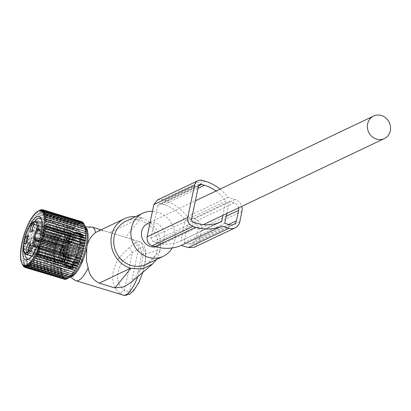 <?xml version="1.0" encoding="UTF-8"?>
<svg xmlns="http://www.w3.org/2000/svg" width="411" height="411" viewBox="0 0 411 411"><rect width="100%" height="100%" fill="white"/><g stroke="black" fill="none" stroke-linecap="round" stroke-linejoin="round"><path stroke-width="0.31" stroke-dasharray="2.06 1.54" d="M75.305 254.964A0.611 0.555 64.6 0 1 76.03 255.714L75.557 257.969L81.635 259.829A0.611 0.555 64.6 0 1 82.066 260.574L81.589 262.876A0.611 0.555 64.6 0 1 80.916 263.281L74.838 261.422L74.365 263.682A0.611 0.555 64.6 0 1 73.435 263.924L68.36 258.663A1.218 1.11 64.6 0 1 68.776 256.675L75.305 254.964L75.84 254.388L76.847 255.519L76.292 257.589L82.159 259.387L82.729 260.415L82.246 262.716L81.347 263.266L75.48 261.473L75.182 263.482L74.504 264.103L72.983 262.948L69.069 258.509L68.95 256.166L74.704 254.712A28.005 8.842 107 0 1 77.638 245.603A28.005 8.842 107 0 1 91.514 227.042M70.512 276.778A25.965 8.194 107 0 1 68.94 276.351A25.965 8.194 107 0 1 71.206 244.103A25.965 8.194 107 0 1 84.07 226.887A25.965 8.194 107 0 1 85.611 227.417M130.893 282.547L136.18 276.233L138.014 272L141.641 254.635C141.24 245.156 135.866 239.387 125.514 237.327L109.829 232.528C105.565 231.069 102.339 230.494 100.145 230.818L97.201 231.655M129.316 247.443L118.656 258.149L122.704 261.201L132.306 252.601L138.425 249.236A4.87 4.074 -132.5 0 0 134.567 243.569L129.316 247.443L132.306 252.601L124.399 290.464L129.501 291.964A4.87 4.608 94.5 0 1 124.697 295.468M109.829 232.528L141.137 217.64A26.787 24.424 64.6 0 0 135.666 216.623M141.137 217.64L141.415 217.722L125.514 237.327M141.641 254.635L160.28 249.796C161.97 234.265 155.682 223.574 141.415 217.722M138.014 272L160.038 250.946L160.28 249.796M160.038 250.946L156.457 259.536M146.095 264.468A23.843 21.737 64.6 0 0 156.386 235.739A23.843 21.737 64.6 0 0 129.609 220.003A23.843 21.737 64.6 0 0 125.612 221.406M118.656 258.149C110.338 273.495 110.703 285.203 119.74 293.279L124.399 290.464C115.917 283.482 115.352 273.726 122.704 261.201M119.74 293.279L123.069 295.149M172.188 247.951A23.843 21.737 64.6 0 0 172.055 224.252A23.843 21.737 64.6 0 0 152.43 211.326M75.198 280.389A28.005 8.842 107 0 1 72.983 262.948M74.704 254.712L75.84 254.388M75.557 257.969L76.292 257.589M74.838 261.422L75.48 261.473M64.506 254.25C65.58 252.467 65.21 251.034 63.397 249.945L61.46 249.354A3.442 1.084 -73 0 0 60.35 253.484A3.442 1.084 107 0 0 60.443 254.234L62.374 254.825L64.506 254.25L62.282 254.075A3.442 1.084 -73 0 0 62.374 254.825M61.46 249.354A17.2 5.43 107 0 1 72.29 232.349A17.2 5.43 107 0 1 74.34 241.308A17.2 5.43 107 0 1 74.083 243.353A3.442 1.084 107 0 1 74.175 244.103A3.442 1.084 107 0 1 73.06 248.234A17.2 5.43 107 0 1 62.231 265.244A17.2 5.43 107 0 1 60.181 256.279A17.2 5.43 107 0 1 60.443 254.234M70.122 259.32A17.2 5.43 107 0 1 75.074 242.526A17.2 5.43 107 0 1 82.236 235.39A17.2 5.43 107 0 1 84.286 244.35A17.2 5.43 107 0 1 79.333 261.144A17.2 5.43 107 0 1 72.172 268.28A17.2 5.43 107 0 1 70.122 259.32M75.907 239.654A21.002 6.627 107 0 1 69.86 260.163A21.002 6.627 107 0 1 61.121 268.881A21.002 6.627 107 0 1 58.614 257.938A21.002 6.627 107 0 1 64.661 237.424A21.002 6.627 107 0 1 73.405 228.711A21.002 6.627 107 0 1 75.907 239.654M74.083 243.353L76.014 243.944L77.756 245.706L76.107 244.694A3.442 1.084 -73 0 0 76.014 243.944M73.06 248.234L74.997 248.825C77.114 248.938 78.033 247.9 77.756 245.706M70.384 237.964A21.002 6.627 107 0 1 64.337 258.473A21.002 6.627 107 0 1 55.593 267.191A21.002 6.627 107 0 1 53.091 256.248A21.002 6.627 107 0 1 59.138 235.739A21.002 6.627 107 0 1 67.882 227.021A21.002 6.627 107 0 1 70.384 237.964M38.809 241.73L52.361 245.876L52.367 244.833L53.497 244.216A4.264 1.346 107 0 1 53.055 240.877A4.264 1.346 107 0 1 55.146 236.33L56.348 236.207L56.343 235.806L54.833 234.065L41.578 230.011M52.361 245.876L54.606 244.535L53.497 244.216A16.286 5.143 107 0 0 55.146 236.33L54.355 235.328A0.914 0.288 -73 0 0 54.833 234.065M52.382 244.838L39.117 240.779L52.295 244.817A5.173 1.634 -73 0 0 52.367 244.833L52.485 244.858M28.308 250.951A3.35 1.058 -73 0 0 28.354 251.018A3.35 1.058 107 0 0 28.549 251.162A3.35 1.058 107 0 0 28.94 251.08A3.35 1.058 107 0 0 30.537 248.27A3.35 1.058 107 0 0 30.789 245.043A3.35 1.058 107 0 0 30.702 244.899A3.35 1.058 -73 0 0 30.506 244.756A3.35 1.058 -73 0 0 30.193 244.797M26.458 242.773A3.35 1.058 107 0 0 26.694 242.978A3.35 1.058 107 0 0 27.09 242.901A3.35 1.058 107 0 0 28.451 240.774A3.35 1.058 -73 0 0 28.934 236.859A3.35 1.058 -73 0 0 28.657 236.577A3.35 1.058 -73 0 0 28.338 236.613M32.51 230.828A3.35 1.058 107 0 0 32.556 230.895A3.35 1.058 -73 0 0 32.752 231.039A3.35 1.058 -73 0 0 33.147 230.956A3.35 1.058 -73 0 0 34.745 228.146A3.35 1.058 -73 0 0 34.992 224.92A3.35 1.058 -73 0 0 34.909 224.776A3.35 1.058 107 0 0 34.709 224.632L38.855 225.901A3.35 1.058 107 0 1 39.05 226.045A3.35 1.058 107 0 1 38.773 229.759A3.35 1.058 107 0 1 36.898 232.302A3.35 1.058 107 0 1 36.702 232.164A3.35 1.058 107 0 1 36.98 228.444A3.35 1.058 107 0 1 38.855 225.901M34.396 224.673A3.35 1.058 107 0 1 34.709 224.632M32.495 252.282A3.35 1.058 107 0 1 32.772 248.568A3.35 1.058 107 0 1 34.652 246.025A3.35 1.058 107 0 1 34.848 246.168A3.35 1.058 107 0 1 34.57 249.883A3.35 1.058 107 0 1 32.69 252.426A3.35 1.058 107 0 1 32.495 252.282M31.046 240.05A3.35 1.058 107 0 1 32.798 237.841A3.35 1.058 107 0 1 32.592 242.043A3.35 1.058 107 0 1 30.84 244.247A3.35 1.058 107 0 1 31.046 240.05M35.274 245.054A4.567 1.444 107 0 1 34.894 250.124A4.567 1.444 107 0 1 32.335 253.592A4.567 1.444 107 0 1 32.068 253.397A4.567 1.444 107 0 1 32.448 248.331A4.567 1.444 107 0 1 35.007 244.858A4.567 1.444 107 0 1 35.274 245.054M32.875 242.403A4.567 1.444 107 0 1 30.486 245.413A4.567 1.444 107 0 1 30.763 239.685A4.567 1.444 107 0 1 33.152 236.679A4.567 1.444 107 0 1 32.875 242.403M36.271 233.273A4.567 1.444 107 0 1 36.651 228.208A4.567 1.444 107 0 1 39.209 224.735A4.567 1.444 107 0 1 39.477 224.93A4.567 1.444 107 0 1 39.102 230.001A4.567 1.444 107 0 1 36.538 233.469A4.567 1.444 107 0 1 36.271 233.273M68.421 255.195A4.567 1.444 107 0 1 68.041 260.261A4.567 1.444 107 0 1 65.483 263.728A4.567 1.444 107 0 1 65.215 263.533A4.567 1.444 107 0 1 65.59 258.468A4.567 1.444 107 0 1 68.154 254.995A4.567 1.444 107 0 1 68.421 255.195M66.022 252.544A4.567 1.444 107 0 1 63.628 255.55A4.567 1.444 107 0 1 63.911 249.821A4.567 1.444 107 0 1 66.299 246.816A4.567 1.444 107 0 1 66.022 252.544M69.418 243.41A4.567 1.444 107 0 1 69.798 238.344A4.567 1.444 107 0 1 72.357 234.871A4.567 1.444 107 0 1 72.624 235.071A4.567 1.444 107 0 1 72.244 240.137A4.567 1.444 107 0 1 69.685 243.605A4.567 1.444 107 0 1 69.418 243.41M68.632 254.635A5.173 1.634 107 0 1 68.205 260.379A5.173 1.634 107 0 1 65.303 264.314A5.173 1.634 107 0 1 65 264.088A5.173 1.634 107 0 1 65.431 258.349A5.173 1.634 107 0 1 68.329 254.414A5.173 1.634 107 0 1 68.632 254.635M66.161 252.724A5.173 1.634 107 0 1 63.453 256.13A5.173 1.634 107 0 1 63.767 249.641A5.173 1.634 107 0 1 66.479 246.235A5.173 1.634 107 0 1 66.161 252.724M69.202 243.964A5.173 1.634 107 0 1 69.634 238.226A5.173 1.634 107 0 1 72.536 234.291A5.173 1.634 107 0 1 72.839 234.511A5.173 1.634 107 0 1 72.408 240.255A5.173 1.634 107 0 1 69.505 244.191A5.173 1.634 107 0 1 69.202 243.964M76.919 257.168A5.173 1.634 107 0 1 76.487 262.912A5.173 1.634 107 0 1 73.59 266.847A5.173 1.634 107 0 1 73.286 266.626A5.173 1.634 107 0 1 73.713 260.882A5.173 1.634 107 0 1 76.616 256.947A5.173 1.634 107 0 1 76.919 257.168M74.448 255.257A5.173 1.634 107 0 1 71.735 258.663A5.173 1.634 107 0 1 72.053 252.174A5.173 1.634 107 0 1 74.766 248.768A5.173 1.634 107 0 1 74.448 255.257M77.489 246.502A5.173 1.634 107 0 1 77.92 240.759A5.173 1.634 107 0 1 80.818 236.823A5.173 1.634 107 0 1 81.121 237.049A5.173 1.634 107 0 1 80.695 242.788A5.173 1.634 107 0 1 77.792 246.723A5.173 1.634 107 0 1 77.489 246.502M64.47 254.579L37.303 245.932A4.567 1.598 -72.3 0 0 35.084 250.607A4.567 1.598 -72.3 0 0 35.546 254.234A4.567 1.598 -72.3 0 0 35.567 254.239L62.734 262.891L62.986 261.679C62.364 260.209 62.775 258.242 64.219 255.786L64.47 254.579C62.272 258.118 61.691 260.887 62.734 262.891L62.657 262.865A4.567 1.598 -72.3 0 0 62.683 262.87M37.303 245.932L37.237 246.256A4.233 1.485 -72.3 0 0 35.212 250.587A4.233 1.485 -72.3 0 0 35.634 253.916L35.567 254.239M37.237 246.256L39.99 248.074L64.162 255.77A3.35 1.171 -72.3 0 0 62.683 259.069A3.35 1.171 -72.3 0 0 62.934 261.663L38.762 253.967L35.634 253.916M65.123 255.359L40.119 248.013L37.273 246.235L37.339 245.912L65.328 254.132A4.567 1.279 106.4 0 1 65.328 254.132L37.339 245.912A4.567 1.279 106.4 0 1 37.35 245.917A4.567 1.279 106.4 0 1 37.591 249.456A4.567 1.279 106.4 0 1 35.603 254.224L63.638 262.459L63.89 261.247C65.339 258.791 65.745 256.829 65.123 255.359L65.385 254.152C66.418 256.145 65.837 258.92 63.638 262.459M37.273 246.235A4.233 1.187 106.4 0 1 37.37 246.292A4.233 1.187 106.4 0 1 37.447 249.688A4.233 1.187 106.4 0 1 35.67 253.9L35.603 254.224M40.119 248.013A3.35 0.94 106.4 0 1 40.221 250.561A3.35 0.94 106.4 0 1 38.891 253.906L35.67 253.9M38.891 253.906L63.89 261.247M37.37 246.292L38.649 247.268A3.642 1.022 106.4 0 1 38.685 247.294A3.642 1.022 106.4 0 1 38.773 250.129A3.642 1.022 106.4 0 1 37.293 253.751M65.318 254.132L65.328 254.132A4.567 1.279 106.4 0 1 65.57 257.676A4.567 1.279 106.4 0 1 63.582 262.444M62.621 246.395L35.454 237.748A4.567 1.598 -72.3 0 0 33.234 242.428A4.567 1.598 -72.3 0 0 33.692 246.055A4.567 1.598 -72.3 0 0 33.717 246.061L60.885 254.707L61.136 253.5C60.509 252.025 60.92 250.063 62.364 247.607L62.621 246.395C60.417 249.939 59.842 252.708 60.885 254.707L60.807 254.686A4.567 1.598 -72.3 0 0 60.828 254.692M35.454 237.748L35.382 238.072A4.233 1.485 -72.3 0 0 33.358 242.403A4.233 1.485 -72.3 0 0 33.784 245.737L33.717 246.061M35.382 238.072L38.141 239.896L62.313 247.592A3.35 1.171 -72.3 0 0 60.833 250.89A3.35 1.171 -72.3 0 0 61.08 253.479L36.908 245.788L33.784 245.737M63.268 247.175L38.269 239.834L35.418 238.056L35.49 237.733L63.479 245.953A4.567 1.279 106.4 0 1 63.479 245.953L35.49 237.733A4.567 1.279 106.4 0 1 35.5 237.733A4.567 1.279 106.4 0 1 35.742 241.278A4.567 1.279 106.4 0 1 33.753 246.045L61.789 254.281L62.04 253.068C63.484 250.612 63.895 248.65 63.268 247.175L63.535 245.968C64.563 247.967 63.988 250.736 61.789 254.281M35.418 238.056A4.233 1.187 106.4 0 1 35.521 238.108A4.233 1.187 106.4 0 1 35.593 241.509A4.233 1.187 106.4 0 1 33.82 245.716L33.753 246.045M38.269 239.834A3.35 0.94 106.4 0 1 38.372 242.382A3.35 0.94 106.4 0 1 37.036 245.721L33.82 245.716M37.036 245.721L62.04 253.068M35.521 238.108L36.795 239.084A3.642 1.022 106.4 0 1 36.836 239.11A3.642 1.022 106.4 0 1 36.918 241.951A3.642 1.022 106.4 0 1 35.444 245.567M63.469 245.948L63.479 245.953A4.567 1.279 106.4 0 1 63.72 249.498A4.567 1.279 106.4 0 1 61.732 254.26M68.673 234.455L41.506 225.809A4.567 1.598 -72.3 0 0 39.286 230.484A4.567 1.598 -72.3 0 0 39.749 234.111A4.567 1.598 -72.3 0 0 39.769 234.116L66.936 242.767L67.193 241.555C66.567 240.086 66.978 238.118 68.421 235.662L68.673 234.455C66.474 237.995 65.899 240.769 66.936 242.767L66.859 242.742A4.567 1.598 -72.3 0 0 66.885 242.747M41.506 225.809L41.439 226.132A4.233 1.485 -72.3 0 0 39.415 230.463A4.233 1.485 -72.3 0 0 39.841 233.792L39.769 234.116M41.439 226.132L44.193 227.951L68.37 235.647A3.35 1.171 -72.3 0 0 66.89 238.945A3.35 1.171 -72.3 0 0 67.137 241.54L42.965 233.844L39.841 233.792M67.841 242.336C70.045 238.796 70.62 236.022 69.577 234.023L41.542 225.788A4.567 1.279 106.4 0 1 41.552 225.793A4.567 1.279 106.4 0 1 41.799 229.338A4.567 1.279 106.4 0 1 39.805 234.1L67.841 242.336L68.098 241.129C69.541 238.668 69.952 236.705 69.325 235.236L69.531 234.013A4.567 1.279 106.4 0 1 69.778 237.553A4.567 1.279 106.4 0 1 67.784 242.32M41.542 225.788L41.475 226.117A4.233 1.187 106.4 0 1 41.573 226.168A4.233 1.187 106.4 0 1 41.65 229.569A4.233 1.187 106.4 0 1 39.877 233.777L39.805 234.1M69.325 235.236L44.326 227.889L41.475 226.117M44.326 227.889A3.35 0.94 106.4 0 1 44.424 230.437A3.35 0.94 106.4 0 1 43.093 233.782L39.877 233.777M43.093 233.782L68.098 241.129M41.573 226.168L42.852 227.144A3.642 1.022 106.4 0 1 42.893 227.17A3.642 1.022 106.4 0 1 42.975 230.006A3.642 1.022 106.4 0 1 41.501 233.628M85.945 229.806L44.419 217.1M86.12 231.645L44.593 218.94M65.585 247.879L24.059 235.174L24.557 236.854L63.33 248.717L65.585 247.879L64.208 245.886L66.464 245.208L65.169 243.101L67.409 242.593L66.202 240.384L68.426 240.06L67.301 237.769L69.49 237.63L68.452 235.272L70.605 235.323L69.639 232.924L71.75 233.171L70.862 230.746L72.922 231.193L72.1 228.757L74.103 229.4L73.348 226.975L75.285 227.812L74.586 225.423L76.451 226.451L75.809 224.108L77.602 225.32L77.001 223.05L78.717 224.442L37.19 211.742L39.379 210.396M37.19 211.742L38.228 211.192L77.001 223.05M77.602 225.32L36.076 212.621L38.228 211.192M36.076 212.621L37.036 212.251L75.809 224.108M76.451 226.451L34.925 213.751L37.036 212.251M34.925 213.751L35.814 213.566L74.586 225.423M75.285 227.812L33.759 215.112L35.814 213.566M33.759 215.112L73.348 226.975M74.103 229.4L32.577 216.7L34.575 215.117M32.577 216.7L72.1 228.757M72.922 231.193L31.395 218.488L33.327 216.9M31.395 218.488L70.862 230.746M71.75 233.171L30.224 220.471L32.089 218.888M30.224 220.471L30.866 221.067L69.639 232.924M70.605 235.323L29.078 222.623L30.866 221.067M29.078 222.623L29.679 223.414L68.452 235.272M69.49 237.63L27.963 224.925L29.679 223.414M27.963 224.925L28.529 225.911L67.301 237.769M68.426 240.06L26.895 227.36L28.529 225.911M26.895 227.36L27.429 228.526L66.202 240.384M67.409 242.593L25.883 229.893L27.429 228.526M25.883 229.893L26.396 231.244L65.169 243.101M66.464 245.208L24.937 232.508L26.396 231.244M24.937 232.508L25.436 234.029L64.208 245.886M24.059 235.174L25.436 234.029M85.95 228.146A26.736 8.441 -73 0 0 67.856 248.855A26.736 8.441 -73 0 0 71.201 276.362M78.717 224.442L78.152 222.259L79.785 223.815L79.251 221.735L80.803 223.45L80.289 221.488L81.753 223.348L81.255 221.519L82.632 223.512L82.133 221.832L83.428 223.938L82.93 222.418M83.623 223.276L84.137 224.627L83.361 223.199M84.209 224.396L84.743 225.567L84.173 224.385M85.652 228.167L44.126 215.467M85.252 226.754L43.725 214.049M84.743 225.567L43.217 212.867M84.137 224.627L42.605 211.927M83.428 223.938L41.901 211.239M82.632 223.512L41.105 210.812M81.753 223.348L40.227 210.648M42.122 209.816L80.289 221.488M80.803 223.45L39.276 210.751M40.807 209.975L79.251 221.735M79.785 223.815L38.259 211.115M39.477 210.427L78.152 222.259M65.215 279.459L66.505 278.442L64.25 279.429L65.626 278.278L63.366 279.115L64.83 277.851L62.575 278.53L64.121 277.163L61.881 277.672L63.515 276.223L61.29 276.552L63.006 275.041L60.813 275.18L62.606 273.623L60.448 273.572L62.313 271.984L60.201 271.738L62.138 270.15L60.078 269.703L62.076 268.126L60.078 267.484L62.133 265.932L60.196 265.095L62.302 263.6L60.438 262.572L62.59 261.144L60.792 259.927L62.986 258.586L61.27 257.194L63.489 255.955L61.85 254.399L64.095 253.279L62.544 251.563L64.794 250.576L23.268 237.877L24.557 236.854M23.268 237.877L23.771 239.705L62.544 251.563M64.095 253.279L22.564 240.579L23.771 239.705M22.564 240.579L23.078 242.541L61.85 254.399M63.489 255.955L21.963 243.255L23.078 242.541M21.963 243.255L22.497 245.336L61.27 257.194M62.986 258.586L21.459 245.886L22.497 245.336M21.459 245.886L22.019 248.069L60.792 259.927M62.59 261.144L21.059 248.439L22.019 248.069M21.059 248.439L21.665 250.715L60.438 262.572M62.302 263.6L20.776 250.9L21.665 250.715M20.776 250.9L21.423 253.238L60.196 265.095M62.133 265.932L21.423 253.238M20.607 253.233L21.305 255.621L60.078 267.484M62.076 268.126L21.305 255.621M20.55 255.421L21.305 257.846L60.078 269.703M62.138 270.15L21.305 257.846M20.612 257.445L21.429 259.88L60.201 271.738M62.313 271.984L20.786 259.284L21.429 259.88M20.786 259.284L21.675 261.715L60.448 273.572M62.606 273.623L21.079 260.923L21.675 261.715M21.079 260.923L22.04 263.323L60.813 275.18M63.006 275.041L21.48 262.336L22.04 263.323M21.48 262.336L22.518 264.694M28.487 228.028A22.831 7.208 -73 0 0 25.528 235.924A22.831 7.208 -73 0 0 23.509 244.319M67.255 278.663L68.473 277.975L67.353 278.689M65.919 279.115L67.455 278.339L66.253 279.213M64.794 250.576L63.33 248.717M74.227 240.44L73.882 240.712A18.711 5.908 -73 0 0 73.302 241.848L72.891 243.476A17.781 5.615 -73 0 0 72.341 244.74L71.632 245.696A18.711 5.908 -73 0 0 71.134 247.021L70.923 248.537A17.781 5.615 -73 0 0 70.481 249.924L69.798 251.244A18.711 5.908 -73 0 0 69.433 252.621L69.438 253.88A17.781 5.615 -73 0 0 69.151 255.257L68.56 256.808A18.711 5.908 -73 0 0 68.36 258.103L68.591 258.987A17.781 5.615 -73 0 0 68.483 260.214L68.041 261.843A18.711 5.908 -73 0 0 68.026 262.937L68.452 263.353A17.781 5.615 -73 0 0 68.539 264.314L68.288 265.866A18.711 5.908 -73 0 0 68.462 266.641L69.043 266.554A17.781 5.615 -73 0 0 69.315 267.155L69.279 268.47A18.711 5.908 -73 0 0 69.629 268.861L70.307 268.27A17.781 5.615 -73 0 0 70.692 268.44A17.781 5.615 -73 0 0 70.733 268.45L70.923 269.411A18.711 5.908 -73 0 0 71.401 269.369L72.115 268.342A17.781 5.615 -73 0 0 72.655 268.085L73.05 268.589A18.711 5.908 -73 0 0 73.62 268.126L74.293 266.76A17.781 5.615 -73 0 0 74.894 266.087L75.454 266.087A18.711 5.908 -73 0 0 76.056 265.249L76.626 263.677A17.781 5.615 -73 0 0 77.232 262.655L77.9 262.156A18.711 5.908 -73 0 0 78.475 261.016L78.891 259.392A17.781 5.615 -73 0 0 79.441 258.129L80.15 257.173A18.711 5.908 -73 0 0 80.643 255.848L80.859 254.332A17.781 5.615 -73 0 0 81.301 252.94L81.984 251.624A18.711 5.908 -73 0 0 82.349 250.248L82.339 248.989A17.781 5.615 -73 0 0 82.626 247.607L83.222 246.061A18.711 5.908 -73 0 0 83.418 244.761L83.192 243.882A17.781 5.615 -73 0 0 83.299 242.649L83.741 241.026A18.711 5.908 -73 0 0 83.752 239.932L83.33 239.515A17.781 5.615 -73 0 0 83.243 238.555L83.495 237.003A18.711 5.908 -73 0 0 83.315 236.227L82.739 236.315A17.781 5.615 -73 0 0 82.467 235.714L82.503 234.398A18.711 5.908 -73 0 0 82.154 234.008L81.491 234.604A17.781 5.615 -73 0 0 81.09 234.429A17.781 5.615 -73 0 0 81.049 234.414L80.859 233.458A18.711 5.908 -73 0 0 80.376 233.494L79.667 234.527A17.781 5.615 -73 0 0 79.128 234.784L78.732 234.28A18.711 5.908 -73 0 0 78.162 234.743L77.489 236.109A17.781 5.615 -73 0 0 76.883 236.777L76.328 236.777A18.711 5.908 -73 0 0 75.727 237.62L75.156 239.192A17.781 5.615 -73 0 0 74.545 240.209L74.263 240.461L70.692 239.356L71.719 239.346A17.781 5.615 107 0 1 72.326 238.329L71.889 237.342L75.429 238.426M22.559 264.705L61.29 276.552M63.515 276.223L21.983 263.523M23.37 265.891L61.881 277.672M64.121 277.163L22.595 264.463M24.331 266.831L62.575 278.53M64.83 277.851L23.304 265.152M25.441 267.515L63.366 279.115M65.626 278.278L24.1 265.578M66.505 278.442L24.979 265.742M67.455 278.339L25.929 265.64M68.473 277.975L26.946 265.275M69.541 277.348L28.015 264.648M70.656 276.469L29.13 263.764M71.807 275.339L30.275 262.639M72.973 273.978L31.447 261.278M74.155 272.39L32.628 259.69M34.771 221.226A21.31 6.725 -73 0 0 27.367 236.495A21.31 6.725 -73 0 0 24.912 253.474M29.243 258.817A21.31 6.725 -73 0 0 30.034 258.421A21.31 6.725 -73 0 0 40.18 240.61A21.31 6.725 -73 0 0 41.788 219.993A21.31 6.725 -73 0 0 41.352 219.222M74.263 240.461L70.692 239.356L69.67 239.423A18.711 5.908 -73 0 0 69.094 240.563L73.302 241.848M71.889 237.342L71.514 236.33L75.727 237.62M76.328 236.777L72.12 235.493A18.711 5.908 -73 0 0 71.514 236.33M72.12 235.493L76.538 236.644M78.732 234.28L74.525 232.991A18.711 5.908 -73 0 0 73.954 233.453L73.836 233.597A18.665 5.893 -73 0 0 72.233 235.38L76.621 236.762M73.086 235.683L76.703 236.88M76.883 236.777L74.057 235.914A17.781 5.615 107 0 1 74.658 235.246L74.278 234.357L77.813 235.436M73.836 233.597L74.278 234.357M74.525 232.991L78.84 234.249M80.859 233.458L76.651 232.169A18.711 5.908 -73 0 0 76.169 232.21L76.061 232.277A18.665 5.893 -73 0 0 74.627 232.96L78.943 234.522M75.403 233.443L79.04 234.799M79.128 234.784L76.297 233.916A17.781 5.615 107 0 1 76.836 233.659L76.477 232.934L80.011 234.013M76.061 232.277L76.477 232.934M76.651 232.169L77.427 232.857L80.962 233.936M82.503 234.398L78.29 233.109A18.711 5.908 -73 0 0 77.946 232.718L78.66 233.736A17.781 5.615 107 0 0 78.265 233.561A17.781 5.615 107 0 0 78.218 233.551L77.427 232.857M78.29 233.109L78.953 233.987L82.493 235.066M82.739 236.315L79.909 235.452A17.781 5.615 107 0 0 79.642 234.851L78.953 233.987M83.238 236.114L79.107 234.938L83.315 236.227M78.337 233.243A18.665 5.893 -73 0 1 79.051 234.835L83.022 236.258M83.495 237.003L79.282 235.719A18.711 5.908 -73 0 0 79.107 234.938M79.282 235.719L79.837 236.715L83.371 237.794M83.33 239.515L80.499 238.652A17.781 5.615 107 0 0 80.417 237.686L79.837 236.715M79.292 235.914A18.665 5.893 -73 0 1 79.518 238.472L83.752 239.932M83.741 241.026L79.534 239.736A18.711 5.908 -73 0 0 79.544 238.642M79.534 239.736L79.986 240.779L83.52 241.863M83.284 244.293L79.775 243.214L80.366 243.014A17.781 5.615 107 0 0 80.469 241.786L79.986 240.779M79.503 239.983A18.665 5.893 -73 0 1 79.22 243.245L83.418 244.761M83.222 246.061L79.015 244.776A18.711 5.908 -73 0 0 79.21 243.476M79.015 244.776L79.385 245.783L82.919 246.862M81.984 251.624L77.777 250.34A18.711 5.908 -73 0 0 78.141 248.958L79.513 248.121A17.781 5.615 107 0 0 79.801 246.744L79.385 245.783M77.777 250.34L78.1 251.229L81.635 252.313M80.15 257.173L75.943 255.883A18.711 5.908 -73 0 0 76.436 254.563L78.028 253.469A17.781 5.615 107 0 0 78.47 252.077L78.1 251.229M75.943 255.883L76.251 256.592L79.785 257.676M77.9 262.156L73.692 260.867A18.711 5.908 -73 0 0 74.268 259.731L76.061 258.529A17.781 5.615 107 0 0 76.61 257.26L76.251 256.592M73.692 260.867L74.021 261.345L77.556 262.429M75.454 266.087L71.242 264.802A18.711 5.908 -73 0 0 71.848 263.96L71.961 263.754A18.665 5.893 -73 0 0 73.574 261.052L74.021 261.345M77.232 262.655L74.406 261.792A17.781 5.615 107 0 1 73.8 262.809L72.819 263.359L76.354 264.443M71.961 263.754L72.819 263.359M71.242 264.802L75.162 266.102M73.05 268.589L68.837 267.299A18.711 5.908 -73 0 0 69.408 266.837L69.526 266.693A18.665 5.893 -73 0 0 71.129 264.915L71.627 265.023M74.894 266.087L72.069 265.223A17.781 5.615 107 0 1 71.463 265.891L70.43 266.349L73.97 267.433M69.526 266.693L70.43 266.349M68.837 267.299L72.839 268.342M69.305 267.263L72.742 268.07M72.655 268.085L69.829 267.222A17.781 5.615 107 0 1 69.284 267.479L68.231 267.772L71.771 268.856M67.758 267.9L67.404 267.993A18.665 5.893 -73 0 1 67.301 268.018L68.231 267.772L67.193 268.085L71.401 269.369M70.923 269.411L66.71 268.121A18.711 5.908 -73 0 0 67.193 268.085M66.71 268.121L67.281 267.849L70.815 268.928M70.291 268.265L67.476 267.407A17.781 5.615 107 0 0 67.861 267.576A17.781 5.615 107 0 0 67.902 267.587L70.733 268.455L67.902 267.587L67.281 267.849M70.307 268.27L67.476 267.407L66.438 267.489L69.973 268.573M66.438 267.489L65.452 267.592L69.629 268.861M69.279 268.47L65.072 267.181A18.711 5.908 -73 0 0 65.416 267.571M65.072 267.181L65.755 266.718L69.289 267.802M68.971 266.472L66.217 265.686A17.781 5.615 107 0 0 66.484 266.287L65.755 266.718M69.043 266.554L65.221 265.532L68.76 266.611M68.545 266.754L64.311 265.455L68.462 266.641M65.025 267.052A18.665 5.893 -73 0 1 64.311 265.455L65.221 265.532M68.288 265.866L64.08 264.576A18.711 5.908 -73 0 0 64.255 265.357M64.08 264.576L64.876 263.99L68.411 265.069M68.354 263.132L65.626 262.485A17.781 5.615 107 0 0 65.709 263.451L64.876 263.99M68.452 263.353L64.707 262.084L68.241 263.168M68.128 263.199L63.844 261.822L68.026 262.937M64.07 264.376A18.665 5.893 -73 0 1 63.844 261.822L64.707 262.084M68.041 261.843L63.828 260.559A18.711 5.908 -73 0 0 63.818 261.648M63.828 260.559L64.727 259.927L68.262 261.006M68.498 258.576L64.938 257.492L65.76 258.123A17.781 5.615 107 0 0 65.652 259.351L64.727 259.927M68.447 258.57L64.142 257.045L68.36 258.103M68.56 256.808L64.347 255.519A18.711 5.908 -73 0 0 64.152 256.818M64.347 255.519L65.323 254.923L68.858 256.007M69.798 251.244L65.585 249.955A18.711 5.908 -73 0 0 65.226 251.332L66.613 253.017A17.781 5.615 107 0 0 66.325 254.394L65.323 254.923M65.585 249.955L66.613 249.472L70.147 250.556M71.632 245.696L67.419 244.411A18.711 5.908 -73 0 0 66.926 245.732L68.092 247.669A17.781 5.615 107 0 0 67.656 249.061L66.613 249.472M67.419 244.411L68.462 244.108L71.997 245.192M69.094 240.563L70.065 242.608A17.781 5.615 107 0 0 69.51 243.877L68.462 244.108M74.191 240.414L70.692 239.356M41.424 240.795A21.31 6.725 -73 0 0 41.593 263.23A21.31 6.725 -73 0 0 54.231 244.91A21.31 6.725 -73 0 0 54.057 222.474A21.31 6.725 -73 0 0 41.424 240.795M71.401 236.541A18.665 5.893 -73 0 0 69.788 239.243M78.085 252.205A21.31 6.725 -73 0 0 77.915 229.77A21.31 6.725 -73 0 0 65.277 248.09A21.31 6.725 -73 0 0 65.447 270.525A21.31 6.725 -73 0 0 78.085 252.205M64.142 257.045A18.665 5.893 -73 0 0 63.859 260.312M65.174 251.594A18.665 5.893 -73 0 0 64.409 255.252M66.849 245.999A18.665 5.893 -73 0 0 65.678 249.688M68.991 240.815A18.665 5.893 -73 0 0 67.527 244.175M77.859 232.703A18.665 5.893 -73 0 0 76.729 232.225M78.188 248.696A18.665 5.893 -73 0 0 78.953 245.043M76.518 254.291A18.665 5.893 -73 0 0 77.684 250.602M74.37 259.48A18.665 5.893 -73 0 0 75.835 256.12M67.404 267.993A18.665 5.893 -73 0 0 68.74 267.335L72.937 268.619M65.503 267.592A18.665 5.893 -73 0 0 66.633 268.07M40.042 240.353A25.903 8.174 -73 0 0 40.252 267.623A25.903 8.174 -73 0 0 55.613 245.352A25.903 8.174 -73 0 0 55.403 218.082A25.903 8.174 -73 0 0 40.042 240.353M62.652 247.484A21.31 6.725 -73 0 0 62.477 225.048A21.31 6.725 -73 0 0 49.844 243.369A21.31 6.725 -73 0 0 50.014 265.804A21.31 6.725 -73 0 0 62.652 247.484M64.034 247.925A25.903 8.174 -73 0 0 63.823 220.656A25.903 8.174 -73 0 0 48.462 242.927A25.903 8.174 -73 0 0 48.673 270.197A25.903 8.174 -73 0 0 64.034 247.925M219.988 189.101A44.141 40.242 -115.4 0 1 227.925 197.337L235.02 199.505A9.741 8.883 -115.4 0 1 241.704 206.414M222.89 215.364L225.865 201.133L185.197 220.471C179.648 212.662 172.522 207.375 163.825 204.616L161.061 203.769L159.155 203.897L157.701 205.798L150.971 237.995L153.133 241.714L155.897 242.562C164.636 245.136 172.98 244.581 180.927 240.897L185.197 220.471M215.965 191.017A39.877 36.353 -115.4 0 1 225.865 201.133M226.805 213.504L229.328 201.431L188.659 220.774L184.092 242.624L189.065 244.144L192.882 243.893L195.79 240.081L197.953 229.734C198.354 226.142 196.915 223.661 193.632 222.294L188.659 220.774M238.627 207.879A6.088 5.549 -115.4 0 0 234.301 202.952L229.328 201.431M224.766 223.281L184.092 242.624M221.519 221.591L180.891 240.913L221.56 221.575M157.526 199.952L161.903 199.746L164.662 200.589A44.141 40.242 -115.4 0 1 187.257 216.674L194.352 218.847C198.451 218.909 203.214 228.367 201.267 230.746L199.104 241.098L194.449 247.191M227.925 197.337L187.257 216.674M155.949 246.847A12.479 11.38 64.6 0 0 158.384 246.04A12.479 11.38 64.6 0 0 164.513 234.013A12.479 11.38 64.6 0 0 155.486 222.983A12.479 11.38 64.6 0 0 147.667 223.502M134.567 243.569A28.005 8.842 107 0 1 139.535 241.611A28.005 8.842 107 0 1 137.88 276.557M141.107 276.634A23.134 7.3 107 0 1 129.501 291.964L138.425 249.236A23.134 7.3 107 0 1 145.371 253.407A23.134 7.3 107 0 1 141.107 276.634M76.03 255.714L76.847 255.519M68.776 256.675L69.649 255.74M68.36 258.663L69.069 258.509M73.435 263.924L73.867 263.831M74.365 263.682L75.182 263.482M81.589 262.876L82.246 262.716M82.066 260.574L82.729 260.415M81.635 259.829L82.159 259.387M63.397 249.945A3.442 1.084 -73 0 0 62.282 254.075M74.997 248.825A3.442 1.084 -73 0 0 76.107 244.694M54.283 254.99A18.11 5.718 107 0 1 63.273 231.593A18.11 5.718 107 0 1 69.192 239.223A18.11 5.718 107 0 1 60.201 262.619A18.11 5.718 107 0 1 54.283 254.99M53.831 254.337A17.2 5.43 107 0 1 58.778 237.543A17.2 5.43 107 0 1 65.94 230.407A17.2 5.43 107 0 1 67.99 239.366A17.2 5.43 107 0 1 63.037 256.161A17.2 5.43 107 0 1 55.881 263.297A17.2 5.43 107 0 1 53.831 254.337M26.047 254.173A17.2 5.43 107 0 1 23.997 245.213A17.2 5.43 107 0 1 28.95 228.418A17.2 5.43 107 0 1 36.106 221.282M56.348 236.207A17.2 5.43 107 0 1 54.606 244.535M35.68 239.741L52.295 244.817A5.173 1.634 -73 0 1 51.909 240.671A5.173 1.634 -73 0 1 54.355 235.328L41.372 231.362M56.343 235.806L55.136 236.145M64.419 254.558A4.567 1.598 -72.3 0 0 62.195 259.238A4.567 1.598 -72.3 0 0 62.657 262.865L35.546 254.234M38.567 247.304A3.642 1.274 -72.3 0 0 36.903 250.951A3.642 1.274 -72.3 0 0 37.211 253.787M39.99 248.074A3.35 1.171 -72.3 0 0 38.511 251.373A3.35 1.171 -72.3 0 0 38.762 253.967M65.066 255.339A3.35 0.94 106.4 0 1 65.169 257.887A3.35 0.94 106.4 0 1 63.833 261.232M62.564 246.379A4.567 1.598 -72.3 0 0 60.345 251.059A4.567 1.598 -72.3 0 0 60.807 254.686L33.692 246.055M36.713 239.125A3.642 1.274 -72.3 0 0 35.053 242.767A3.642 1.274 -72.3 0 0 35.361 245.608M38.141 239.896A3.35 1.171 -72.3 0 0 36.661 243.194A3.35 1.171 -72.3 0 0 36.908 245.788M63.212 247.16A3.35 0.94 106.4 0 1 63.315 249.708A3.35 0.94 106.4 0 1 61.984 253.053M68.622 234.434A4.567 1.598 -72.3 0 0 66.402 239.115A4.567 1.598 -72.3 0 0 66.859 242.742L39.749 234.111M42.77 227.185A3.642 1.274 -72.3 0 0 41.11 230.828A3.642 1.274 -72.3 0 0 41.413 233.669M44.193 227.951A3.35 1.171 -72.3 0 0 42.713 231.249A3.35 1.171 -72.3 0 0 42.965 233.844M69.521 234.008A4.567 1.279 106.4 0 1 69.531 234.013L41.552 225.793M69.269 235.22A3.35 0.94 106.4 0 1 69.372 237.764A3.35 0.94 106.4 0 1 68.041 241.108M71.719 239.346L74.545 240.209M72.326 238.329L75.156 239.192M74.658 235.246L77.489 236.109M73.954 233.453L78.162 234.743M76.836 233.659L79.667 234.527M76.169 232.21L80.376 233.494M78.218 233.551L81.049 234.414L78.218 233.551M78.27 233.217L81.804 234.296M77.946 232.718L82.154 234.008M79.642 234.851L82.467 235.714M80.417 237.686L83.243 238.555M80.006 238.621L83.541 239.7M80.469 241.786L83.299 242.649M80.366 243.014L83.192 243.882M79.775 243.214L83.31 244.293M79.801 246.744L82.626 247.607M79.513 248.121L82.339 248.989M78.814 248.506L82.349 249.59M78.141 248.958L82.349 250.248M78.47 252.077L81.301 252.94M78.028 253.469L80.859 254.332M77.227 253.983L80.761 255.061M76.436 254.563L80.643 255.848M76.61 257.26L79.441 258.129M76.061 258.529L78.891 259.392M75.162 259.1L78.696 260.178M74.268 259.731L78.475 261.016M73.8 262.809L76.626 263.677M71.848 263.96L76.056 265.249M71.463 265.891L74.293 266.76M69.408 266.837L73.62 268.126M69.284 267.479L72.115 268.342M66.484 266.287L69.315 267.155M65.709 263.451L68.539 264.314M65.652 259.351L68.483 260.214M65.76 258.123L68.591 258.987M64.938 257.492L68.473 258.57M66.325 254.394L69.151 255.257M66.613 253.017L69.438 253.88M65.894 252.2L69.428 253.279M65.226 251.332L69.433 252.621M67.656 249.061L70.481 249.924M68.092 247.669L70.923 248.537M67.486 246.723L71.021 247.807M66.926 245.732L71.134 247.021M69.51 243.877L72.341 244.74M70.065 242.608L72.891 243.476M69.551 241.606L73.086 242.685M73.882 240.712L69.67 239.423M234.301 202.952L193.632 222.294M226.225 216.289L197.953 229.734M228.634 224.463L195.79 240.081M229.734 224.802L189.065 244.144M196.566 223.219L155.897 242.562M193.802 222.377L153.133 241.714M191.639 218.657L150.971 237.995M198.369 186.46L157.701 205.798M198.523 185.957L161.061 203.769M197.968 188.377L163.825 204.616M202.572 180.403L161.903 199.746M239.777 221.755L199.104 241.098M241.935 211.408L201.267 230.746M235.02 199.505L194.352 218.847M205.336 181.251L164.662 200.589M84.07 226.887L85.38 226.918M101.029 229.836L139.535 241.611L141.738 242.726L144.508 246.281L145.792 251.517L145.417 261.232L142.884 272.267M68.94 276.351L70.045 277.065M68.247 257.014L68.95 256.166M73.857 264.109L74.504 264.103M72.29 232.349L82.236 235.39M62.231 265.244L72.172 268.28M55.593 267.191L61.121 268.881M67.882 227.021L73.405 228.711M41.953 223.07L65.94 230.407C66.079 229.281 64.537 230.566 61.321 234.26C57.663 240.183 55.346 247.042 54.36 254.825C54.082 265.521 55.762 262.146 55.881 263.297L31.894 255.966M30.789 245.043L29.977 243.291M28.94 251.08L27.29 252.077M28.934 236.859L28.128 235.113M27.09 242.901L25.441 243.898M34.992 224.92L34.185 223.173M33.147 230.956L31.498 231.953M30.506 244.756L34.652 246.025M28.549 251.162L32.69 252.426M28.657 236.577L32.798 237.841M26.694 242.978L30.84 244.247M32.752 231.039L36.898 232.302M32.335 253.592L65.483 263.728M35.007 244.858L68.154 254.995M30.486 245.413L63.628 255.55M33.152 236.679L66.299 246.816M39.209 224.735L72.357 234.871M36.538 233.469L69.685 243.605M65.303 264.314L73.59 266.847M68.329 254.414L76.616 256.947M63.453 256.13L71.735 258.663M66.479 246.235L74.766 248.768M72.536 234.291L80.818 236.823M69.505 244.191L77.792 246.723M30.034 258.421L28.39 259.418M41.788 219.993L40.982 218.241M76.672 232.174L80.88 233.463M78.265 233.561L81.09 234.429M77.91 232.703L82.123 233.987M79.888 235.503L82.806 236.397M80.299 238.781L83.428 239.736M79.708 238.462L83.654 239.664M79.683 243.184L83.335 244.298M73.872 261.314L77.592 262.449M74.165 261.381L77.52 262.403M71.247 264.997L75.244 266.22M72.002 265.044L75.079 265.984M66.69 268.116L70.903 269.405M67.861 267.576L70.692 268.44M65.452 267.592L69.659 268.881M41.593 263.23L27.542 258.93M54.057 222.474L40.006 218.174M77.915 229.77L62.477 225.048M65.447 270.525L50.014 265.804M63.823 220.656L55.403 218.082M48.673 270.197L40.252 267.623M65.406 227.216C63.407 226.471 59.492 226.738 54.226 237.758C49.361 247.864 48.493 261.966 51.406 264.047L53.651 265.64C58.223 267.35 63.13 260.702 67.178 248.799C69.896 238.498 70.055 231.835 67.651 228.809L65.406 227.216M63.977 231.876L63.803 231.794C65.128 232.888 64.702 238.077 62.523 247.371C60.155 256.664 53.646 262.829 54.853 260.959L55.254 261.062C53.558 259.382 55.11 246.441 58.876 239.3C62.57 233.135 64.347 230.669 64.203 231.902L63.977 231.876M233.551 224.55L192.882 243.893M199.823 184.554L159.155 203.897M158.384 246.04L203.424 224.622M150.133 222.325L195.369 200.815"/><path stroke-width="0.62" d="M85.38 226.918L91.514 227.042A28.005 8.842 107 0 1 92.3 227.165A28.005 8.842 107 0 1 95.537 232.605C90.749 236.289 87.851 241.17 86.839 247.252A25.965 8.194 107 0 1 83.207 259.572A25.965 8.194 107 0 1 70.512 276.778M85.611 227.417A25.965 8.194 107 0 1 86.839 247.252L86.397 260.749L88.154 267.931A28.005 8.842 107 0 1 75.917 280.728A28.005 8.842 107 0 1 75.198 280.389L70.045 277.065M97.201 231.655L95.537 232.605M135.666 216.623A26.787 24.424 64.6 0 0 128.838 217.172A26.787 24.424 64.6 0 0 124.348 218.744A26.787 24.424 64.6 0 0 111.201 244.56A26.787 24.424 64.6 0 0 130.57 268.234L130.847 268.321L114.946 287.926L99.257 283.128C93.05 280.076 89.351 275.016 88.154 267.931M156.457 259.536L152.419 264.093L130.893 282.547L123.757 286.914L114.946 287.926M152.419 264.093L142.304 268.979L130.847 268.321M75.917 280.728L123.762 295.288A4.87 4.608 94.5 0 0 124.697 295.468L129.84 294.112L133.873 290.474L139.021 282.167L142.884 272.267M152.43 211.326A23.843 21.737 64.6 0 0 146.778 211.84A23.843 21.737 64.6 0 0 142.787 213.237L125.612 221.406A23.843 21.737 64.6 0 0 115.321 250.135A23.843 21.737 64.6 0 0 142.098 265.871A23.843 21.737 64.6 0 0 146.095 264.468L163.265 256.305A23.843 21.737 64.6 0 0 172.188 247.951M142.787 213.237A23.843 21.737 64.6 0 0 132.491 241.966A23.843 21.737 64.6 0 0 159.268 257.702A23.843 21.737 64.6 0 0 163.265 256.305M41.372 231.362L37.781 230.263A0.914 0.755 46.1 0 1 37.047 229.204C34.01 234.008 33.234 237.733 34.709 240.389A0.914 0.863 -81.3 0 1 35.793 239.767A0.914 0.288 107 0 1 35.808 239.767A0.914 0.288 107 0 1 35.788 240.805L34.709 240.389A16.286 5.143 107 0 1 26.777 252.965A16.286 5.143 107 0 1 23.545 244.56A16.286 5.143 107 0 1 31.339 223.846A16.286 5.143 107 0 1 37.047 229.204A0.914 0.524 3.4 0 1 38.259 228.994L41.578 230.011M29.859 243.086C28.513 240.938 24.881 250.386 26.438 251.984A4.87 1.536 107 0 0 27.29 252.077A4.87 1.536 107 0 0 29.618 247.987A4.87 1.536 107 0 0 29.977 243.291A4.87 1.536 107 0 0 29.859 243.086M27.419 240.805L28.128 235.113L25.169 237.902A4.87 1.536 107 0 0 24.254 242.541A4.87 1.536 107 0 0 25.441 243.898A4.87 1.536 107 0 0 27.419 240.805M30.64 231.861L31.498 231.953L34.062 222.962A4.87 1.536 107 0 0 31.226 225.963A4.87 1.536 107 0 0 30.64 231.861M30.193 244.797A3.35 1.058 -73 0 0 28.518 247.648A3.35 1.058 -73 0 0 28.308 250.951M28.338 236.613A3.35 1.058 -73 0 0 26.9 238.781A3.35 1.058 107 0 0 26.458 242.773M32.51 230.828A3.35 1.058 107 0 1 32.721 227.524A3.35 1.058 107 0 1 34.396 224.673M44.419 217.1L46.525 217.352L85.298 229.21L85.945 229.806L85.056 227.375L46.284 215.518L44.419 217.1M46.525 217.352L44.593 218.94L86.12 231.645L85.298 229.21M37.38 211.603A28.446 8.98 107 0 1 40.941 240.877A28.446 8.98 107 0 1 21.691 262.906A28.446 8.98 107 0 1 23.843 235.385A28.446 8.98 107 0 1 37.38 211.603L40.478 209.877L39.276 210.751L41.516 209.631L40.227 210.648L42.482 209.661L41.105 210.812L43.361 209.975L41.901 211.239L44.157 210.56L42.605 211.927L44.85 211.418L43.217 212.867L45.436 212.538L43.725 214.049L45.919 213.91L44.126 215.467L46.284 215.518M82.174 252.231L82.673 253.911L41.141 241.211L43.402 240.373L82.174 252.231L83.464 251.213L82.96 249.385L84.163 248.511L83.649 246.549L84.769 245.835L84.234 243.754L85.272 243.204L84.707 241.021L85.668 240.651L85.067 238.375L85.956 238.19L85.308 235.852L86.125 235.857L85.426 233.463L86.182 233.664L44.655 220.964L85.426 233.463M83.464 251.213L41.937 238.514L43.402 240.373M41.937 238.514L44.188 237.527L82.96 249.385M84.163 248.511L42.636 235.811L44.188 237.527M42.636 235.811L44.876 234.691L83.649 246.549M84.769 245.835L43.242 233.135L44.876 234.691M43.242 233.135L45.462 231.896L84.234 243.754M85.272 243.204L43.746 230.504L45.462 231.896M43.746 230.504L45.94 229.158L84.707 241.021M85.668 240.651L44.141 227.946L45.94 229.158M44.141 227.946L46.294 226.518L85.067 238.375M85.956 238.19L44.429 225.49L46.294 226.518M44.429 225.49L46.535 223.995L85.308 235.852M86.125 235.857L46.535 223.995M44.599 223.158L46.654 221.606M44.655 220.964L46.654 219.387M86.182 233.664L85.426 231.244M82.673 253.911L81.296 255.061L81.794 256.582L80.335 257.846L80.849 259.197L79.302 260.564L79.837 261.73L78.203 263.179L78.768 264.16L77.052 265.676L77.653 266.467L75.865 268.023L76.508 268.619L74.643 270.202L75.336 270.597L73.405 272.19L74.155 272.39L72.156 273.973L72.973 273.978L70.918 275.524L71.807 275.339L67.353 278.689L71.201 276.362A26.736 8.441 -73 0 0 83.926 254.013A26.736 8.441 -73 0 0 85.95 228.146L84.209 224.396L85.252 226.754L84.692 225.767L85.652 228.167L85.056 227.375M81.291 221.575L42.482 209.661M82.4 222.259L82.133 221.832L43.361 209.975M83.361 223.199L82.93 222.418L44.157 210.56M84.173 224.385L83.623 223.276L44.85 211.418M45.919 213.91L84.692 225.767M45.436 212.538L84.209 224.396M41.516 209.631L42.122 209.816M40.478 209.877L40.807 209.975M75.336 270.597L33.81 257.897L34.632 260.333L32.628 259.69L33.383 262.115L31.447 261.278L32.145 263.667L30.275 262.639L30.923 264.982L29.13 263.764L29.731 266.04L28.015 264.648L28.58 266.831L26.946 265.275L27.48 267.356L25.929 265.64L26.443 267.602L24.979 265.742L25.477 267.571L24.1 265.578L24.598 267.258L23.304 265.152L23.802 266.672L22.559 264.705M21.691 262.906L22.518 264.694M33.81 257.897L74.643 270.202M76.508 268.619L34.981 255.914L35.87 258.344M34.981 255.914L37.093 256.166L75.865 268.023M77.653 266.467L36.127 253.762L37.093 256.166M36.127 253.762L38.28 253.813L77.052 265.676M78.768 264.16L37.242 251.46L38.28 253.813M37.242 251.46L39.43 251.321L78.203 263.179M79.837 261.73L38.305 249.03L39.43 251.321M38.305 249.03L40.53 248.701L79.302 260.564M80.849 259.197L39.322 246.497L40.53 248.701M39.322 246.497L41.562 245.989L80.335 257.846M81.794 256.582L40.268 243.882L41.562 245.989M40.268 243.882L42.523 243.204L81.296 255.061M41.141 241.211L42.523 243.204M23.509 244.319A22.831 7.208 -73 0 0 28.39 259.418A22.831 7.208 -73 0 0 39.256 240.332A22.831 7.208 -73 0 0 40.982 218.241A22.831 7.208 -73 0 0 28.487 228.028M67.255 278.663L66.253 279.213L27.48 267.356M65.919 279.115L65.215 279.459L26.443 267.602M64.609 279.275L25.477 267.571M23.108 265.814L23.37 265.891M23.802 266.672L24.331 266.831M24.598 267.258L25.441 267.515M28.58 266.831L67.353 278.689M29.731 266.04L68.503 277.898M30.923 264.982L69.695 276.839M32.145 263.667L70.918 275.524M33.383 262.115L72.156 273.973M34.632 260.333L73.405 272.19M24.912 253.474A21.31 6.725 -73 0 0 27.542 258.93A21.31 6.725 -73 0 0 29.243 258.817M41.352 219.222A21.31 6.725 -73 0 0 40.006 218.174A21.31 6.725 -73 0 0 34.771 221.226M241.704 206.414A9.741 8.883 -115.4 0 1 241.935 211.408L239.777 221.755A9.741 8.883 -115.4 0 1 235.118 227.848A9.741 8.883 -115.4 0 1 229.014 228.249L221.919 226.081A44.141 40.242 -115.4 0 1 195.723 227.247L192.965 226.399A7.306 6.658 -115.4 0 1 187.776 217.476L194.501 185.279A7.306 6.658 -115.4 0 1 197.994 180.706A7.306 6.658 -115.4 0 1 202.572 180.403L205.336 181.251A44.141 40.242 -115.4 0 1 219.988 189.101M215.965 191.017A39.877 36.353 -115.4 0 0 204.493 185.274L201.729 184.431A3.047 2.774 -115.4 0 0 199.823 184.554A3.047 2.774 -115.4 0 0 198.369 186.46L191.639 218.657A3.047 2.774 -115.4 0 0 193.802 222.377L196.566 223.219A39.877 36.353 -115.4 0 0 221.56 221.575A39.877 36.353 -115.4 0 0 221.596 221.555L222.89 215.364M238.627 207.879A6.088 5.549 -115.4 0 1 238.621 210.391L236.459 220.743A6.088 5.549 -115.4 0 1 233.551 224.55A6.088 5.549 -115.4 0 1 229.734 224.802L224.766 223.281L226.805 213.504M221.919 226.081L181.251 245.424A44.141 40.242 -115.4 0 1 155.055 246.585L152.291 245.742C148.433 244.396 146.701 241.421 147.107 236.813L153.832 204.616L157.526 199.952M235.118 227.848L194.449 247.191L188.346 247.592L181.251 245.424M150.133 222.325L147.667 223.502A12.479 11.38 64.6 0 0 141.538 235.529A12.479 11.38 64.6 0 0 150.565 246.559A12.479 11.38 64.6 0 0 155.949 246.847M376.502 139.108A12.479 11.38 64.6 0 0 384.326 138.589A12.479 11.38 64.6 0 0 390.45 126.562A12.479 11.38 64.6 0 0 381.423 115.532A12.479 11.38 64.6 0 0 373.604 116.051A12.479 11.38 64.6 0 0 367.475 128.078A12.479 11.38 64.6 0 0 376.502 139.108M137.88 276.557A28.005 8.842 107 0 1 137.813 276.737A28.005 8.842 107 0 1 123.762 295.288M99.257 283.128L130.57 268.234M41.953 223.07L36.106 221.282A17.2 5.43 107 0 1 38.259 228.994A0.914 0.288 -73 0 1 37.781 230.263A5.173 1.634 -73 0 0 35.346 235.575A5.173 1.634 -73 0 0 35.706 239.741M38.809 241.73L35.788 240.805A17.2 5.43 107 0 1 26.047 254.173L31.894 255.966M35.819 239.772L39.117 240.779L35.808 239.767A0.914 0.914 0 0 0 35.68 239.741M238.621 210.391L226.225 216.289M236.459 220.743L228.634 224.463M201.729 184.431L198.523 185.957M204.493 185.274L197.968 188.377M194.501 185.279L153.832 204.616M187.776 217.476L147.107 236.813M192.965 226.399L152.291 245.742M195.723 227.247L155.055 246.585M229.014 228.249L188.346 247.592M92.3 227.165L101.029 229.836M97.058 231.727L124.348 218.744M123.069 295.149L124.697 295.468M36.106 221.282L32.469 222.5C28.046 227.108 25.045 234.517 23.463 244.725C23.299 255.544 24.835 252.462 26.047 254.173M197.994 180.706L157.326 200.049M203.424 224.622L384.326 138.589M195.369 200.815L373.604 116.051"/></g></svg>
